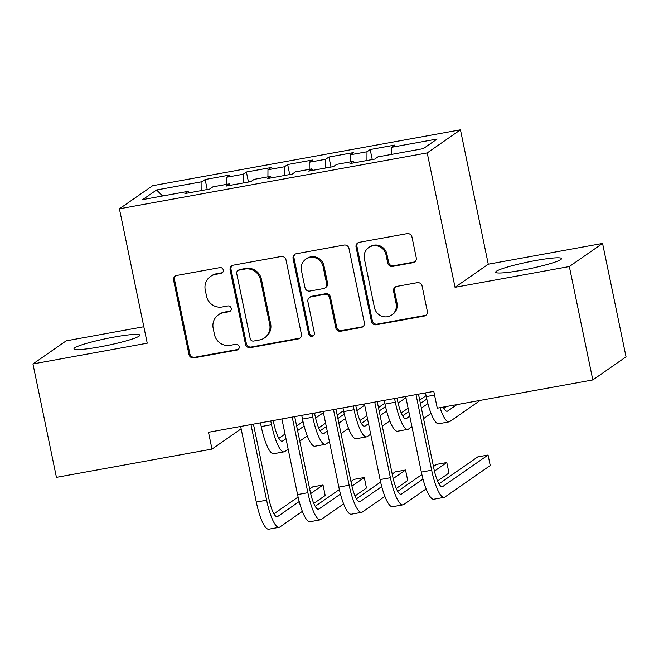 <?xml version="1.0" encoding="UTF-8"?>
<svg xmlns="http://www.w3.org/2000/svg" width="659" height="659" viewBox="0 0 659 659"><rect width="100%" height="100%" fill="white"/><g stroke="black" fill="none" stroke-linecap="round" stroke-linejoin="round"><path stroke-width="0.99" d="M223.277 270.001A2.966 2.867 -124.8 0 0 219.842 267.628L176.81 275.446A4.234 4.094 -124.8 0 0 173.614 280.306L188.976 354.501A4.234 4.094 -124.8 0 0 193.886 357.886L236.911 350.077A2.966 2.867 -124.8 0 0 239.151 346.675A2.966 2.867 -124.8 0 0 235.716 344.303L230.148 345.316A13.542 13.098 -124.8 0 1 214.455 334.475L213.178 328.289A13.542 13.098 -124.8 0 1 218.409 314.821A13.542 13.098 -124.8 0 1 223.409 312.745L228.978 311.74A2.966 2.867 -124.8 0 0 231.21 308.338A2.966 2.867 -124.8 0 0 227.783 305.965L222.215 306.979A13.542 13.098 -124.8 0 1 206.522 296.138L205.237 289.96A13.542 13.098 -124.8 0 1 210.468 276.483A13.542 13.098 -124.8 0 1 215.468 274.416L221.037 273.403A2.966 2.867 -124.8 0 0 223.277 270.001M535.602 260.544A33.625 3.443 -11.7 0 0 495.667 272.233A33.625 3.443 -11.7 0 0 521.59 270.281A33.625 3.443 -11.7 0 0 561.526 258.592A33.625 3.443 -11.7 0 0 535.602 260.544M113.925 337.111A33.625 3.443 -11.7 0 0 73.989 348.8A33.625 3.443 -11.7 0 0 99.913 346.848A33.625 3.443 -11.7 0 0 139.848 335.159A33.625 3.443 -11.7 0 0 113.925 337.111M413.069 262.694A4.234 4.094 -124.8 0 0 416.266 257.842L411.957 237.026A4.234 4.094 -124.8 0 0 407.048 233.64L359.262 242.314A4.234 4.094 -124.8 0 0 356.066 247.174L371.429 321.37A4.234 4.094 -124.8 0 0 376.33 324.755L424.124 316.081A4.234 4.094 -124.8 0 0 427.32 311.221L422.114 286.08A4.234 4.094 -124.8 0 0 417.205 282.686L396.759 286.401A4.234 4.094 -124.8 0 0 393.563 291.262L396.141 303.733A11.318 10.948 -124.8 0 1 391.767 314.994A11.318 10.948 -124.8 0 1 374.477 307.662L364.361 258.814A11.318 10.948 -124.8 0 1 368.735 247.553A11.318 10.948 -124.8 0 1 386.026 254.885L387.714 263.023A4.234 4.094 -124.8 0 0 392.616 266.409L413.069 262.694L413.967 262.076A4.234 4.094 -124.8 0 0 415.055 261.705M569.335 266.549L602.565 243.443L488.278 264.201L455.039 287.299L569.335 266.549L592.812 379.938L437.263 408.185L433.787 391.38L208.499 432.288L211.984 449.092L241.136 428.82M455.039 287.299L427.213 152.921L119.411 208.812L152.649 185.706L460.452 129.815L427.213 152.921M143.835 326.74L66.188 340.843L32.95 363.949L147.237 343.191L119.411 208.812M32.95 363.949L56.435 477.338L211.984 449.092M285.998 259.893A4.234 4.094 -124.8 0 0 281.096 256.508L233.311 265.182A4.234 4.094 -124.8 0 0 230.115 270.042L245.477 344.245A4.234 4.094 -124.8 0 0 250.379 347.631L298.173 338.948A4.234 4.094 -124.8 0 0 301.369 334.097L285.998 259.893M296.286 253.748L344.072 245.074A4.234 4.094 -124.8 0 1 348.973 248.459L364.345 322.655A4.234 4.094 -124.8 0 1 361.148 327.515L340.695 331.23A4.234 4.094 -124.8 0 1 335.793 327.844L329.558 297.753A4.234 4.094 -124.8 0 0 324.656 294.367L311.089 296.83A4.234 4.094 -124.8 0 0 307.893 301.682L314.376 333.009A2.966 2.867 -124.8 0 1 313.239 335.958A2.966 2.867 -124.8 0 1 308.709 334.039L293.09 258.608A4.234 4.094 -124.8 0 1 296.286 253.748M207.206 189.52L205.138 179.52L201.951 181.736L156.562 189.973L142.731 199.595L188.112 191.349L184.924 193.565L209.677 189.075L212.873 186.859L229.373 183.861L226.185 186.077L250.939 181.579L254.127 179.363L270.635 176.365L267.447 178.581L292.201 174.091L295.389 171.875L311.896 168.877L308.709 171.093L333.462 166.595L336.65 164.379L353.158 161.381L349.962 163.597L374.724 159.107L377.912 156.883L423.3 148.646L437.131 139.033L391.743 147.27L391.701 154.379M205.138 179.52L229.892 175.022L226.704 177.238L243.212 174.24L243.155 182.996M248.468 182.032L246.4 172.024L243.212 174.24M246.4 172.024L271.154 167.534L267.966 169.75L284.466 166.752L284.416 175.5M289.729 174.536L287.654 164.536L284.466 166.752M287.654 164.536L312.415 160.038L309.228 162.254L325.727 159.256L325.678 168.012M330.991 167.048L328.915 157.04L325.727 159.256M328.915 157.04L353.677 152.55L350.481 154.766L366.989 151.768L366.939 160.516M372.253 159.552L370.177 149.552L366.989 151.768M370.177 149.552L394.93 145.054L391.743 147.27M353.158 161.381L353.899 162.888M311.896 168.877L312.638 170.376M350.481 154.766L350.44 161.875M270.635 176.365L271.376 177.872M309.228 162.254L309.186 169.371M229.373 183.861L230.115 185.36M267.966 169.75L267.925 176.859M188.112 191.349L188.861 192.856M226.704 177.238L226.663 184.355M592.812 379.938L626.05 356.832L602.565 243.443M488.278 264.201L460.452 129.815M156.562 189.973L162.6 195.987M201.951 181.736L201.893 190.484M222.544 272.595A2.966 2.867 -124.8 0 1 221.935 272.777L216.366 273.79A13.542 13.098 -124.8 0 0 211.366 275.857L210.468 276.483M218.409 314.821L219.307 314.195A13.542 13.098 -124.8 0 1 224.307 312.127L229.876 311.114A2.966 2.867 -124.8 0 0 230.485 310.924M175.722 275.808A4.234 4.094 -124.8 0 0 174.511 279.68L189.874 353.875A4.234 4.094 -124.8 0 0 194.784 357.26L237.817 349.451A2.966 2.867 -124.8 0 0 238.426 349.262M232.215 265.552A4.234 4.094 -124.8 0 0 231.012 269.416L246.375 343.619A4.234 4.094 -124.8 0 0 251.277 347.005L299.071 338.322A4.234 4.094 -124.8 0 0 300.158 337.96M238.953 270.149A2.966 2.867 -124.8 0 0 236.721 273.551L250.206 338.677A2.966 2.867 -124.8 0 0 253.641 341.049L259.514 339.978A13.542 13.098 -124.8 0 0 264.506 337.91A13.542 13.098 -124.8 0 0 269.737 324.434L260.519 279.918A13.542 13.098 -124.8 0 0 244.827 269.078L238.953 270.149L239.86 269.523A2.966 2.867 -124.8 0 0 238.764 269.976L237.866 270.602M264.506 337.91L265.412 337.284A13.542 13.098 -124.8 0 0 270.643 323.816L269.737 324.434M239.86 269.523L245.725 268.46A13.542 13.098 -124.8 0 1 261.417 279.292L270.643 323.816M309.524 297.473L310.422 296.847A4.234 4.094 -124.8 0 1 311.987 296.204L325.554 293.741A4.234 4.094 -124.8 0 1 330.456 297.127L336.691 327.218A4.234 4.094 -124.8 0 0 341.593 330.604L362.046 326.889A4.234 4.094 -124.8 0 0 363.134 326.526M295.191 254.119A4.234 4.094 -124.8 0 0 293.988 257.982L309.606 333.421A2.966 2.867 -124.8 0 0 313.651 335.604M323.091 266.524A11.318 10.948 -124.8 0 0 305.801 259.201A11.318 10.948 -124.8 0 0 301.427 270.462L304.993 287.67A4.234 4.094 -124.8 0 0 309.895 291.056L323.462 288.593A4.234 4.094 -124.8 0 0 326.658 283.732L323.091 266.524L323.989 265.898A11.318 10.948 -124.8 0 0 306.699 258.575L305.801 259.201M325.019 287.942L325.917 287.324A4.234 4.094 -124.8 0 0 327.556 283.106L326.658 283.732M323.989 265.898L327.556 283.106M368.735 247.553L369.633 246.927A11.318 10.948 -124.8 0 1 386.924 254.259L388.612 262.397A4.234 4.094 -124.8 0 0 393.514 265.783L413.967 262.076M391.767 314.994L392.665 314.368A11.318 10.948 -124.8 0 0 397.039 303.107L396.141 303.733M395.664 286.772A4.234 4.094 -124.8 0 0 394.461 290.635L397.039 303.107M358.166 242.677A4.234 4.094 -124.8 0 0 356.964 246.548L372.327 320.744A4.234 4.094 -124.8 0 0 377.228 324.129L425.022 315.455A4.234 4.094 -124.8 0 0 426.109 315.084M273.246 420.533L273.782 423.144A21.558 5.008 79.7 0 0 282.126 441.225A21.558 5.008 79.7 0 0 282.62 441.019L285.99 438.68M288.164 449.174L284.795 451.514A32.332 7.504 -100.3 0 1 284.054 451.835A32.332 7.504 -100.3 0 1 271.541 424.701L270.767 420.986M284.054 451.835L273.74 453.705A32.332 7.504 -100.3 0 1 261.219 426.571L260.453 422.856M297.588 430.615L304.128 426.068M315.587 418.103L323.412 412.666M278.848 438.342L285.026 434.05M296.632 425.978L303.016 421.546M314.598 413.49L315.504 412.863M343.553 410.672L337.186 415.096M325.587 423.16L318.692 427.955M307.283 435.887L299.763 441.11M302.357 511.368L279.877 526.994A32.332 7.504 -100.3 0 1 279.128 527.315L268.814 529.185A32.332 7.504 -100.3 0 1 256.302 502.059L240.642 426.455M279.128 527.315A32.332 7.504 -100.3 0 1 266.615 500.181L250.964 424.577M253.435 424.132L268.864 498.624A21.558 5.008 79.7 0 0 277.208 516.705A21.558 5.008 79.7 0 0 277.703 516.499L299.211 501.548M310.669 493.583L323.025 484.991L312.712 486.869L309.681 488.978M273.93 513.822L298.099 497.026M323.025 484.991L325.2 495.494L313.766 503.435M314.508 413.045L315.043 415.648A21.558 5.008 79.7 0 0 323.388 433.737A21.558 5.008 79.7 0 0 323.882 433.523L327.251 431.184M329.426 441.687L326.057 444.026A32.332 7.504 -100.3 0 1 325.315 444.339A32.332 7.504 -100.3 0 1 312.794 417.213L312.028 413.49M325.315 444.339L314.994 446.217A32.332 7.504 -100.3 0 1 302.481 419.083L301.715 415.368M338.85 423.119L345.39 418.572M356.849 410.606L364.674 405.17M320.109 430.846L326.287 426.554M337.894 418.49L344.278 414.05M355.86 406.002L356.766 405.367M384.815 403.176L378.447 407.608M366.849 415.672L359.954 420.467M348.537 428.391L341.024 433.622M355.761 405.549L356.305 408.152A21.558 5.008 79.7 0 0 364.649 426.241A21.558 5.008 79.7 0 0 365.144 426.027L368.513 423.696M370.679 434.19L367.318 436.53A32.332 7.504 -100.3 0 1 366.569 436.851A32.332 7.504 -100.3 0 1 354.056 409.717L353.29 406.002M366.569 436.851L356.255 438.721A32.332 7.504 -100.3 0 1 343.743 411.587L342.977 407.872M380.111 415.631L386.652 411.084M398.11 403.119L405.936 397.682M361.371 423.358L367.549 419.058M379.156 410.994L385.54 406.562M397.122 398.506L398.028 397.879M426.076 395.688L419.709 400.112M408.11 408.176L401.207 412.971M389.798 420.903L382.286 426.126M343.619 503.88L321.139 519.506A32.332 7.504 -100.3 0 1 320.389 519.819L310.076 521.697A32.332 7.504 -100.3 0 1 297.563 494.563L281.904 418.959M320.389 519.819A32.332 7.504 -100.3 0 1 307.877 492.693L292.217 417.089M294.697 416.636L310.125 491.128A21.558 5.008 79.7 0 0 318.47 509.218A21.558 5.008 79.7 0 0 318.964 509.003L340.464 494.061M351.931 486.095L364.287 477.503L353.965 479.373L350.934 481.482M315.191 506.326L339.352 489.53M364.287 477.503L366.453 487.998L355.028 495.947M384.881 496.384L362.401 512.01A32.332 7.504 -100.3 0 1 361.651 512.331L351.338 514.201A32.332 7.504 -100.3 0 1 338.825 487.075L323.165 411.471M361.651 512.331A32.332 7.504 -100.3 0 1 349.138 485.197L333.479 409.593M335.958 409.148L351.387 483.64A21.558 5.008 79.7 0 0 359.723 501.721A21.558 5.008 79.7 0 0 360.226 501.515L381.726 486.564M393.184 478.599L405.54 470.007L395.227 471.885L392.196 473.994M356.453 498.838L380.614 482.042M405.54 470.007L407.715 480.51L396.29 488.451M397.023 398.061L397.566 400.664A21.558 5.008 79.7 0 0 405.911 418.753A21.558 5.008 79.7 0 0 406.405 418.539L409.766 416.2M411.941 426.702L408.58 429.034A32.332 7.504 -100.3 0 1 407.83 429.355A32.332 7.504 -100.3 0 1 395.318 402.221L394.552 398.506M407.83 429.355L397.517 431.225A32.332 7.504 -100.3 0 1 385.004 404.099L384.23 400.384M421.373 408.135L427.905 403.588M402.633 415.862L408.811 411.57M420.409 403.506L426.793 399.066M431.06 413.407L423.548 418.638M480.312 400.367L449.842 421.546A32.332 7.504 -100.3 0 1 449.092 421.867L438.779 423.737A32.332 7.504 -100.3 0 1 426.266 396.603L425.492 392.888M443.21 407.097A21.558 5.008 79.7 0 0 447.164 411.257A21.558 5.008 79.7 0 0 447.667 411.043L456.926 404.61M443.894 408.374L446.604 406.488M449.092 421.867A32.332 7.504 -100.3 0 1 439.99 407.682M426.142 488.896L403.654 504.522A32.332 7.504 -100.3 0 1 402.913 504.835L392.599 506.713A32.332 7.504 -100.3 0 1 380.078 479.579L364.427 403.975M402.913 504.835A32.332 7.504 -100.3 0 1 390.4 477.709L374.74 402.105M377.22 401.652L392.64 476.144A21.558 5.008 79.7 0 0 400.985 494.234A21.558 5.008 79.7 0 0 401.479 494.019L422.987 479.068M434.446 471.103L446.802 462.519L436.489 464.389L433.457 466.498M397.707 491.342L421.875 474.546M446.802 462.519L448.977 473.014L437.551 480.963M418.473 394.164L433.902 468.656A21.558 5.008 79.7 0 0 442.247 486.737A21.558 5.008 79.7 0 0 442.741 486.531L488.064 455.023L490.238 465.526L444.916 497.026A32.332 7.504 -100.3 0 1 444.174 497.347L433.861 499.217A32.332 7.504 -100.3 0 1 421.34 472.083L405.689 396.487M444.174 497.347A32.332 7.504 -100.3 0 1 431.661 470.213L416.002 394.609M488.064 455.023L477.75 456.901L438.968 483.854M216.366 273.79L215.468 274.416M229.876 311.114L228.978 311.74M224.307 312.127L223.409 312.745M237.817 349.451L236.911 350.077M194.784 357.26L193.886 357.886M189.874 353.875L188.976 354.501M174.511 279.68L173.614 280.306M221.935 272.777L221.037 273.403M299.071 338.322L298.173 338.948M251.277 347.005L250.379 347.631M246.375 343.619L245.477 344.245M231.012 269.416L230.115 270.042M261.417 279.292L260.519 279.918M245.725 268.46L244.827 269.078M362.046 326.889L361.148 327.515M341.593 330.604L340.695 331.23M336.691 327.218L335.793 327.844M330.456 297.127L329.558 297.753M325.554 293.741L324.656 294.367M311.987 296.204L311.089 296.83M309.606 333.421L308.709 334.039M293.988 257.982L293.09 258.608M393.514 265.783L392.616 266.409M388.612 262.397L387.714 263.023M386.924 254.259L386.026 254.885M394.461 290.635L393.563 291.262M425.022 315.455L424.124 316.081M377.228 324.129L376.33 324.755M372.327 320.744L371.429 321.37M356.964 246.548L356.066 247.174M261.219 426.571L271.541 424.701M281.591 441.201L282.62 441.019M256.302 502.059L266.615 500.181M276.665 516.689L277.703 516.499M302.481 419.083L312.794 417.213M322.844 433.713L323.882 433.523M343.743 411.587L354.056 409.717M364.106 426.216L365.144 426.027M297.563 494.563L307.877 492.693M317.926 509.193L318.964 509.003M338.825 487.075L349.138 485.197M359.188 501.705L360.226 501.515M385.004 404.099L395.318 402.221M405.367 418.729L406.405 418.539M426.266 396.603L434.553 395.103M446.629 411.232L447.667 411.043M380.078 479.579L390.4 477.709M400.45 494.209L401.479 494.019M421.34 472.083L431.661 470.213M441.703 486.713L442.741 486.531"/></g></svg>
